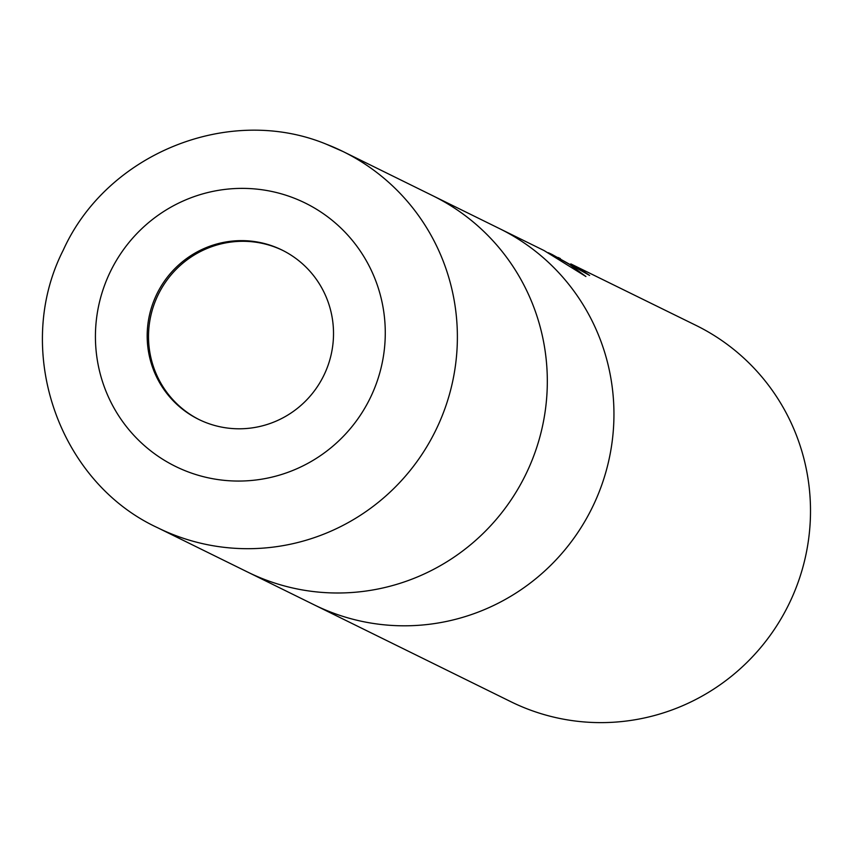 <?xml version="1.0" encoding="UTF-8"?>
<svg xmlns="http://www.w3.org/2000/svg" width="853" height="853" viewBox="0 0 853 853"><rect width="100%" height="100%" fill="white"/><g stroke="black" fill="none" stroke-linecap="round" stroke-linejoin="round"><path stroke-width="1.28" d="M282.706 250.387A94.363 92.87 -63.8 0 0 275.956 247.466A94.363 92.87 -63.8 0 0 156.781 297.718A94.363 92.87 -63.8 0 0 199.325 419.697M313.68 604.585A209.699 206.383 -63.8 0 0 314.267 604.873A209.699 206.383 -63.8 0 0 330.751 612.102A209.699 206.383 -63.8 0 0 595.927 499.655A209.699 206.383 -63.8 0 0 499.57 228.636A209.699 206.383 -63.8 0 0 498.984 228.348M247.05 571.777A209.699 206.383 -63.8 0 0 247.637 572.054A209.699 206.383 -63.8 0 0 264.121 579.294A209.699 206.383 -63.8 0 0 529.297 466.836A209.699 206.383 -63.8 0 0 432.94 195.817A209.699 206.383 -63.8 0 0 432.364 195.529M510.808 701.678A209.699 206.383 -63.8 0 0 527.303 708.918A209.699 206.383 -63.8 0 0 792.48 596.46A209.699 206.383 -63.8 0 0 696.123 325.441L570.817 263.897A209.699 206.383 116.2 0 1 589.604 275.423L552.083 254.493L569.623 264.473L585.915 276.511L544.065 250.547L499.57 228.636A209.699 206.383 -63.8 0 1 595.927 499.655A209.699 206.383 -63.8 0 1 330.751 612.102A209.699 206.383 -63.8 0 1 314.267 604.873L510.808 701.678M548.319 252.701L552.083 254.493M558.075 257.457L560.378 258.576M206.074 422.63A94.363 92.87 -63.8 0 0 325.409 372.015A94.363 92.87 -63.8 0 0 282.044 250.057A94.363 92.87 -63.8 0 0 274.623 246.805A94.363 92.87 -63.8 0 0 155.289 297.409A94.363 92.87 -63.8 0 0 198.653 419.367A94.363 92.87 -63.8 0 0 206.074 422.63M314.267 604.873L247.637 572.054A209.699 206.383 -63.8 0 0 264.121 579.294A209.699 206.383 -63.8 0 0 529.297 466.836A209.699 206.383 -63.8 0 0 432.951 195.817L499.57 228.636M247.637 572.064L157.688 527.762A209.699 206.383 -63.8 0 0 174.183 534.991A209.699 206.383 -63.8 0 0 439.359 422.534A209.699 206.383 -63.8 0 0 343.002 151.514L343.002 151.514A209.699 206.383 -63.8 0 0 326.507 144.285M187.031 471.464A146.791 144.466 -63.8 0 0 375.117 386.825A146.791 144.466 -63.8 0 0 293.667 197.971A146.791 144.466 -63.8 0 0 105.591 282.599A146.791 144.466 -63.8 0 0 187.031 471.464M432.951 195.817L343.002 151.514L326.347 144.21C228.977 103.991 106.828 153.487 63.25 250.164C12.838 348.994 57.588 481.561 157.688 527.762"/></g></svg>
